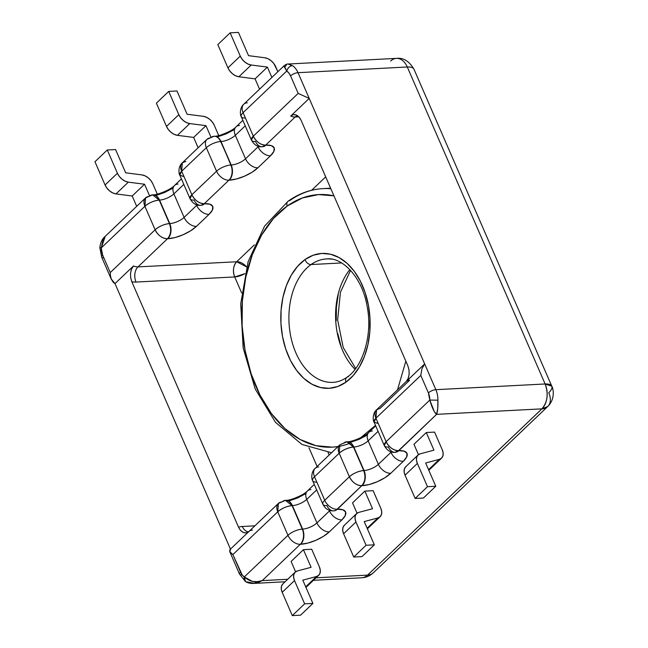 <?xml version="1.0" encoding="UTF-8"?>
<svg xmlns="http://www.w3.org/2000/svg" width="648" height="648" viewBox="0 0 648 648"><rect width="100%" height="100%" fill="white"/><g stroke="black" fill="none" stroke-linecap="round" stroke-linejoin="round"><path stroke-width="0.97" d="M285.096 581.774L253.627 583.411L262.238 580.608L287.712 579.28L262.238 580.608L300.332 544.288L262.238 580.608C255.758 583.014 249.78 581.791 244.32 576.931L287.963 535.313L277.749 511.815L232.883 554.591L242.166 574.93L244.32 576.931L252.323 581.378L257.321 581.669L262.238 580.608L258.39 582.439M390.671 61.033A18.095 11.948 87 0 1 396.438 58.377A18.095 11.948 87 0 1 407.292 66.995A18.095 6.707 -23.5 0 1 413.975 69.231A18.095 6.707 156.5 0 0 407.292 66.995L545.122 383.981L435.853 389.675L424.659 363.941L298.015 72.681L407.292 66.995L545.122 383.981A18.095 6.707 -23.5 0 1 551.804 386.224A18.095 6.707 -23.5 0 1 548.783 392.729A18.095 11.826 -133.6 0 1 547.698 406.539A18.095 11.826 -133.6 0 1 541.914 408.856L367.538 575.124L316.078 577.805L367.538 575.124L541.914 408.856L436.614 414.339L398.52 450.66L404.263 451.186L407.017 453.406L406.685 456.962L403.315 461.311L390.736 473.299L384.855 477.779L377.339 481.707L369.344 484.485L361.762 485.708L337.09 509.231L342.841 509.765L345.587 511.985L345.254 515.533L341.885 519.882L329.314 531.878L323.425 536.35L315.908 540.278L307.921 543.056L300.332 544.288A11.032 7.209 -133.6 0 1 287.963 535.313L244.32 576.931L245.495 581.523L239.525 574.136A5.735 2.122 -23.5 0 1 240.489 572.079L232.883 554.591L277.749 511.815L287.963 535.313A11.032 7.209 46.4 0 0 300.332 544.288A11.032 7.282 -93 0 0 302.292 529.116L292.07 505.618L302.292 529.116A11.032 4.091 156.5 0 0 287.963 535.313A11.032 4.091 -23.5 0 1 302.292 529.116A11.032 7.282 87 0 1 300.332 544.288L300.664 544.263A11.032 7.282 -93 0 0 302.624 529.1L292.07 505.618A11.032 4.091 156.5 0 0 277.749 511.815A11.032 7.209 -133.6 0 1 278.405 503.399A11.032 7.209 -133.6 0 1 281.937 501.981A11.032 7.282 87 0 1 285.452 500.361A11.032 7.282 87 0 1 292.07 505.618L285.452 500.361L278.405 503.399L277.749 511.815C281.912 508.283 286.683 506.218 292.07 505.618L292.402 505.602A11.032 4.091 156.5 0 0 306.723 499.406L316.945 522.904L329.524 510.916L329.208 510.195L329.524 510.916L316.945 522.904A11.032 7.209 46.4 0 0 329.314 531.878L341.885 519.882A11.032 7.209 -133.6 0 1 329.524 510.916A11.032 7.209 46.4 0 0 341.885 519.882A22.073 8.173 156.5 0 0 337.422 509.215L361.762 485.708A11.032 7.209 -133.6 0 1 349.394 476.742L339.171 453.236L314.507 476.758L324.729 500.264L349.394 476.742L324.729 500.264A11.032 7.209 46.4 0 0 337.09 509.231A11.032 7.209 -133.6 0 1 324.729 500.264A11.032 4.091 156.5 0 0 322.882 504.233A11.032 4.091 -23.5 0 1 324.729 500.264L314.507 476.758L339.171 453.236A11.032 7.209 -133.6 0 1 339.836 444.82L339.171 453.236L349.394 476.742C352.366 482.428 356.489 485.417 361.762 485.708C365.189 481.65 365.845 476.596 363.714 470.545L353.5 447.047L363.714 470.545C358.328 471.145 353.557 473.21 349.394 476.742A11.032 4.091 -23.5 0 1 363.714 470.545L353.5 447.047A11.032 4.091 156.5 0 0 339.171 453.236C343.335 449.712 348.114 447.647 353.5 447.047L346.883 441.79A11.032 7.282 87 0 1 353.5 447.047L353.832 447.023A11.032 7.282 -93 0 0 347.215 441.774A11.032 7.282 -93 0 0 347.045 441.782M364.865 491.111L373.143 490.674L380.805 508.299L373.143 490.674L364.865 491.111L372.527 508.729L358.822 512.374L372.527 508.729L364.865 491.111L352.528 502.872L357.032 513.224L352.528 502.872L364.865 491.111M291.098 561.443L303.434 549.682L311.712 549.253L319.375 566.87L320.274 570.135L320.055 573.043L318.751 575.254L316.507 576.501L302.794 580.146L312.911 603.41L304.633 603.839L294.516 580.576L293.617 577.319L293.836 574.403L295.148 572.192L297.392 570.945L311.097 567.308L303.434 549.682L311.712 549.253L319.375 566.87A11.032 7.209 -133.6 0 1 318.711 575.294A11.032 7.209 -133.6 0 1 316.507 576.501L305.694 586.813L316.507 576.501L302.794 580.146L312.911 603.41L304.633 603.839L292.297 615.6L282.188 592.337L294.516 580.576L304.633 603.839L292.297 615.6L300.575 615.171L312.911 603.41L300.575 615.171L292.297 615.6L282.188 592.337L294.516 580.576A11.032 7.209 -133.6 0 1 295.18 572.16A11.032 7.209 -133.6 0 1 297.392 570.945L311.097 567.308L303.434 549.682L291.098 561.443L295.601 571.803L291.098 561.443M405.672 466.803L404.36 469.022L404.141 471.93L405.041 475.187L417.377 463.425L416.478 460.169L416.696 457.261L418.009 455.042L420.244 453.803L433.958 450.158L426.295 432.532L413.959 444.293L418.462 454.653L413.959 444.293L426.295 432.532L434.573 432.103L442.236 449.728L443.135 452.984L442.916 455.9L441.604 458.112L439.36 459.351L425.655 462.996L435.772 486.259L427.494 486.689L415.157 498.45L423.436 498.02L435.772 486.259L427.494 486.689L417.377 463.425L427.494 486.689L415.157 498.45L405.041 475.187L415.157 498.45L423.436 498.02L435.772 486.259L425.655 462.996L439.36 459.351L428.555 469.662L439.36 459.351A11.032 7.209 -133.6 0 0 441.572 458.144L429.235 469.905A11.032 7.209 46.4 0 1 428.814 470.262L429.243 469.897M133.504 265.955A11.032 7.209 46.4 0 0 137.983 266.895L236.658 261.76L254.372 244.871L236.658 261.76L137.983 266.895A11.032 7.209 46.4 0 1 133.504 265.955L115.004 283.597L113.343 282.455L111.213 278.972L115.004 283.597L230.461 549.115L115.004 283.597L133.504 265.955L131.512 269.05L130.548 273.156M366.46 435.48L358.943 439.401L350.957 442.179M305.03 494.051L297.513 497.98L289.526 500.758M424.545 364.046L406.158 381.583A11.032 7.209 -133.6 0 1 409.633 380.222L380.125 408.353L376.601 409.771A11.032 7.209 46.4 0 0 375.937 418.187L386.151 441.685L429.802 400.067L428.401 392.899L420.795 375.411L375.937 418.187A11.032 4.091 156.5 0 0 374.09 422.156L375.937 418.187L420.795 375.411L421.88 368.906L424.659 363.941L421.88 368.906L420.795 375.411L428.401 392.899A5.735 2.122 -23.5 0 1 435.853 389.675L309.209 98.415L298.177 93.393L290.571 75.905L288.887 73.054L286.74 71.045L243.089 112.671L253.311 136.169L298.177 93.393L253.311 136.169L243.089 112.671L286.74 71.045L283.978 66.331L284.269 65.764M130.653 277.579L131.811 281.726L238.561 527.237L131.811 281.726A22.073 14.426 46.4 0 0 136.023 282.066L234.698 276.931L241.655 292.928L234.698 276.931L136.023 282.066A22.073 14.426 -133.6 0 1 131.811 281.726L130.718 277.992L130.483 273.991L131.147 270.078L132.654 266.944M240.635 530.518L243.308 532.494L246.232 532.883L248.962 531.473L230.405 549.172L278.405 503.399M308.999 447.809L317.123 466.479L308.999 447.809M254.883 525.828L242.295 526.484A22.073 14.426 46.4 0 0 238.561 527.237A22.073 14.426 -133.6 0 1 242.295 526.484A11.032 7.282 -93 0 0 248.621 531.741A11.032 7.282 87 0 1 242.295 526.484L254.883 525.828M328.066 452.523L329.152 455.009L328.066 452.523M285.873 500.337A11.032 7.282 87 0 1 292.402 505.602A11.032 4.091 156.5 0 0 306.723 499.406L316.661 489.929L306.723 499.406L316.945 522.904A11.032 4.091 -23.5 0 1 302.624 529.1A11.032 7.282 87 0 1 300.664 544.263A22.073 8.173 156.5 0 0 329.314 531.878A11.032 7.209 -133.6 0 1 316.945 522.904A11.032 4.091 -23.5 0 1 302.624 529.1L292.402 505.602A11.032 7.282 -93 0 0 285.784 500.345A11.032 7.282 -93 0 0 285.614 500.353M353.727 557.029L343.61 533.766L355.946 522.005L366.063 545.268L353.727 557.029L362.005 556.591L374.341 544.83L366.063 545.268L353.727 557.029L362.005 556.591L374.341 544.83L364.225 521.575L377.938 517.93L367.124 528.233L377.938 517.93L364.225 521.575L374.341 544.83L366.063 545.268L355.946 522.005A11.032 7.209 -133.6 0 1 356.611 513.589A11.032 7.209 -133.6 0 1 358.822 512.374L356.578 513.621L355.266 515.832L355.047 518.748L355.946 522.005L343.61 533.766L353.727 557.029M367.805 528.476A11.032 7.209 46.4 0 1 367.384 528.833L380.141 516.715A11.032 7.209 -133.6 0 1 377.938 517.93L380.174 516.683L381.486 514.471L381.704 511.555L380.805 508.299A11.032 7.209 -133.6 0 1 380.141 516.715M344.242 525.382L342.93 527.594L342.711 530.51L343.61 533.766A11.032 7.209 46.4 0 1 344.274 525.342L356.611 513.589M306.382 587.056A11.032 7.209 46.4 0 1 305.953 587.412L318.711 575.294M282.812 583.953L281.499 586.165L281.281 589.081L282.188 592.337A11.032 7.209 46.4 0 1 282.844 583.921L295.18 572.16M333.574 510.851A11.032 7.282 -93 0 0 337.09 509.231A11.032 7.282 87 0 1 333.574 510.851A11.032 7.282 87 0 1 326.957 505.594A11.032 4.091 -23.5 0 1 322.882 504.233C325.239 508.834 328.803 511.037 333.574 510.851L333.906 510.835A11.032 7.282 -93 0 0 337.422 509.215A11.032 7.282 87 0 1 333.817 510.843A11.032 7.282 87 0 1 333.744 510.843A11.032 7.282 -93 0 0 333.906 510.835L334.878 510.689M343.367 443.41A11.032 7.282 87 0 1 346.883 441.79L339.836 444.82L315.171 468.342A11.032 7.209 46.4 0 0 314.507 476.758A11.032 4.091 156.5 0 0 312.668 480.727A11.032 4.091 -23.5 0 1 314.507 476.758A11.032 7.209 -133.6 0 1 315.171 468.342A11.032 7.209 -133.6 0 1 318.695 466.933M231.077 553.287L232.883 554.591L229.748 551.642L239.525 574.136A5.735 2.122 -23.5 0 0 241.647 574.849M230.461 549.115L229.91 551.958L229.716 550.095L230.461 549.115L248.962 531.473A11.032 7.209 46.4 0 1 252.428 530.113M316.742 482.096A11.032 4.091 -23.5 0 1 312.668 480.727L322.882 504.233M329.986 510.446A11.032 4.091 -23.5 0 1 329.524 510.916A11.032 4.091 -23.5 0 0 329.986 510.446M285.452 500.361L285.784 500.345C290.231 500.774 304.552 494.594 307.387 490.99A11.032 7.209 46.4 0 0 306.723 499.406A11.032 7.209 -133.6 0 1 307.322 491.046A11.032 7.209 -133.6 0 1 310.919 489.572M367.538 575.124A18.095 11.826 46.4 0 0 373.329 572.808A18.095 11.826 -133.6 0 1 367.538 575.124A18.095 11.948 87 0 1 361.778 577.781A18.095 11.948 -93 0 0 367.538 575.124M254.761 583.305L253.749 583.403M254.429 583.346L247.253 581.961A5.735 3.888 -57 0 1 245.454 581.491A5.735 3.888 -57 0 1 244.32 576.931A12.361 8.157 87 0 1 240.489 572.079A5.735 2.122 156.5 0 0 239.525 574.136M406.158 381.583L408.159 378.489L409.123 374.382L409.018 369.951L407.859 365.812L301.101 120.301L299.036 117.021L296.355 115.044L293.431 114.647L290.709 116.057L309.209 98.415L298.015 72.681A5.735 2.122 156.5 0 0 290.571 75.905L298.177 93.393L309.209 98.415L290.709 116.057L292.791 114.801L295.059 114.656L297.448 115.636A11.032 7.282 -93 0 0 295.18 117.004L298.841 116.818L295.18 117.004A11.032 7.209 -133.6 0 1 290.709 116.057A11.032 7.209 -133.6 0 0 295.18 117.004A11.032 7.282 87 0 1 297.432 115.619L299.724 117.863L301.101 120.301L407.859 365.812L408.945 369.538L409.188 373.548L408.524 377.452L407.017 380.595M347.304 441.766A11.032 7.282 87 0 1 353.832 447.023A11.032 4.091 156.5 0 0 368.153 440.826L378.375 464.333A11.032 4.091 -23.5 0 1 364.046 470.529A11.032 7.282 87 0 1 362.094 485.692A22.073 8.173 156.5 0 0 390.736 473.299A11.032 7.209 -133.6 0 1 378.375 464.333A11.032 4.091 -23.5 0 1 364.046 470.529L363.714 470.545A11.032 7.282 87 0 1 361.762 485.708L362.094 485.692A11.032 7.282 -93 0 0 364.046 470.529L353.832 447.023A11.032 4.091 156.5 0 0 368.153 440.826L378.092 431.357L368.153 440.826L378.375 464.333L390.947 452.336L390.639 451.624L390.947 452.336L378.375 464.333A11.032 7.209 46.4 0 0 390.736 473.299L403.315 461.311A11.032 7.209 -133.6 0 1 390.947 452.336A11.032 7.209 46.4 0 0 403.315 461.311A22.073 8.173 156.5 0 0 398.852 450.644L436.614 414.339L434.946 412.298M418.041 455.009L405.705 466.771A11.032 7.209 46.4 0 0 405.041 475.187L417.377 463.425A11.032 7.209 -133.6 0 1 418.041 455.009A11.032 7.209 -133.6 0 1 420.244 453.803L433.958 450.158L426.295 432.532L434.573 432.103L442.236 449.728A11.032 7.209 -133.6 0 1 441.572 458.144M434.03 410.889L429.802 400.067L386.151 441.685A11.032 7.209 46.4 0 0 398.52 450.66C393.247 450.36 389.124 447.371 386.151 441.685L384.313 445.662A11.032 4.091 -23.5 0 1 386.151 441.685L375.937 418.187L376.601 409.771L424.659 363.941M395.005 452.28L398.52 450.66A11.032 7.282 87 0 1 395.005 452.28A11.032 7.282 87 0 1 388.387 447.023A11.032 4.091 -23.5 0 1 384.313 445.662C387.131 450.53 390.695 452.741 395.005 452.28L395.337 452.264A11.032 7.282 -93 0 0 398.852 450.644A11.032 7.282 87 0 1 395.248 452.264A11.032 7.282 87 0 1 395.175 452.264A11.032 7.282 -93 0 0 395.337 452.264L396.309 452.11M391.416 451.875A11.032 4.091 -23.5 0 1 390.947 452.336A11.032 4.091 -23.5 0 0 391.416 451.875M378.165 423.525L374.09 422.156L384.313 445.662M346.883 441.79L347.215 441.774C351.661 442.203 365.982 436.023 368.817 432.41A11.032 7.209 46.4 0 0 368.153 440.826A11.032 7.209 -133.6 0 1 368.752 432.475A11.032 7.209 -133.6 0 1 372.349 431.001M541.914 408.856L547.698 406.539C555.563 399.022 553.23 388.201 551.804 386.224L545.122 383.981C548.605 393.911 547.536 402.197 541.914 408.856A18.095 11.948 -93 0 0 545.122 383.981L435.853 389.675A18.095 11.948 87 0 1 437.902 400.181L429.802 400.067C432.111 407.932 434.379 412.695 436.614 414.339C437.643 411.585 438.08 406.863 437.902 400.181L437.732 408.564L436.614 414.339L541.914 408.856M429.802 400.067L437.902 400.181A18.095 11.948 -93 0 0 435.853 389.675A5.735 2.122 156.5 0 0 428.401 392.899A12.361 8.157 87 0 1 429.802 400.067M156.678 195.234L164.673 192.456L172.182 188.528M218.109 136.663L226.103 133.885L233.612 129.956M181.424 178.905L174.547 185.466A11.032 7.209 46.4 0 0 173.883 193.882L183.821 184.413L173.883 193.882L184.105 217.388A11.032 4.091 -23.5 0 1 169.776 223.584L169.444 223.601A11.032 7.282 87 0 1 167.484 238.764C170.918 234.706 171.566 229.651 169.444 223.601C164.057 224.2 159.287 226.265 155.123 229.797C158.096 235.483 162.219 238.472 167.484 238.764L137.983 266.895A11.032 7.282 -93 0 0 136.023 282.066A11.032 7.282 87 0 1 137.983 266.895L167.484 238.764A11.032 7.209 -133.6 0 1 155.123 229.797A11.032 4.091 -23.5 0 1 169.444 223.601L159.23 200.094A11.032 4.091 156.5 0 0 144.901 206.291L155.123 229.797L110.257 272.573L102.659 255.085L110.257 272.573L155.123 229.797L144.901 206.291L101.258 247.917L102.659 255.085A5.735 2.122 156.5 0 0 101.696 257.151A5.735 2.122 -23.5 0 1 102.659 255.085A12.361 8.157 87 0 1 101.258 247.917L144.901 206.291A11.032 7.209 -133.6 0 1 145.565 197.875A11.032 7.209 -133.6 0 1 149.097 196.466A11.032 7.282 87 0 1 152.604 194.846A11.032 7.282 87 0 1 159.23 200.094L169.776 223.584L159.23 200.094L152.604 194.846L145.565 197.875L144.901 206.291C149.064 202.767 153.843 200.702 159.23 200.094L159.562 200.078A11.032 7.282 -93 0 0 152.936 194.821A11.032 7.282 -93 0 0 152.774 194.837M183.894 176.58L179.82 175.211L181.667 171.242L182.323 162.826A11.032 7.209 46.4 0 0 181.667 171.242L191.881 194.74L216.554 171.218L206.331 147.72L181.667 171.242L206.331 147.72A11.032 7.209 -133.6 0 1 206.996 139.304A11.032 7.209 -133.6 0 1 210.519 137.886A11.032 7.282 87 0 1 214.034 136.266A11.032 7.282 87 0 1 220.652 141.523L231.206 165.005L220.652 141.523A11.032 7.282 -93 0 0 214.034 136.266L206.996 139.304A11.032 7.209 46.4 0 0 206.331 147.72A11.032 4.091 -23.5 0 1 220.652 141.523A11.032 4.091 156.5 0 0 206.331 147.72L216.554 171.218L191.881 194.74A11.032 7.209 46.4 0 0 204.25 203.715L228.914 180.193L236.504 178.97L244.499 176.191L252.007 172.263L257.896 167.783L270.475 155.787L273.837 151.446L274.177 147.89L271.423 145.67L265.68 145.136L295.18 117.004L265.68 145.136C260.407 144.844 256.284 141.855 253.311 136.169A11.032 7.209 46.4 0 0 265.68 145.136A11.032 7.282 87 0 1 262.165 146.756L266.004 145.12A11.032 7.282 87 0 1 262.399 146.748M153.025 194.821A11.032 7.282 87 0 1 159.562 200.078A11.032 4.091 156.5 0 0 173.883 193.882L184.105 217.388A11.032 7.209 46.4 0 0 196.466 226.355A22.073 8.173 156.5 0 1 167.816 238.748A11.032 7.282 -93 0 0 169.776 223.584A11.032 7.282 87 0 1 167.816 238.748L175.073 237.541L183.068 234.762L190.577 230.834L196.466 226.355L209.045 214.367L212.406 210.017L212.746 206.461L209.993 204.242L204.25 203.715L228.914 180.193A11.032 7.209 -133.6 0 1 216.554 171.218A11.032 4.091 -23.5 0 1 230.874 165.029L220.984 141.507A11.032 7.282 -93 0 0 214.367 136.25A11.032 7.282 -93 0 0 214.204 136.266M325.701 176.864L311.648 190.261L325.701 176.864M178.07 184.056A11.032 7.209 -133.6 0 0 174.482 185.531A11.032 7.209 -133.6 0 0 173.883 193.882A11.032 4.091 156.5 0 1 159.562 200.078L169.776 223.584A11.032 4.091 -23.5 0 0 184.105 217.388L196.676 205.392A11.032 4.091 -23.5 0 0 197.138 204.93A11.032 4.091 -23.5 0 1 196.676 205.392A11.032 7.209 -133.6 0 0 209.045 214.367L196.466 226.355A11.032 7.209 -133.6 0 1 184.105 217.388L196.676 205.392L196.368 204.679L196.676 205.392A11.032 7.209 46.4 0 0 209.045 214.367A22.073 8.173 156.5 0 0 204.582 203.699L204.25 203.715C198.977 203.415 194.854 200.426 191.881 194.74L181.667 171.242A11.032 4.091 156.5 0 0 179.82 175.211C178.864 174.353 177.746 166.739 182.323 162.826L185.855 161.409M168.715 91.409L178.832 114.664L166.496 126.425L156.387 103.17L168.715 91.409L176.993 90.971L187.11 114.234L176.993 90.971L168.715 91.409L156.387 103.17L166.496 126.425L168.407 129.632L171.096 132.394L174.231 134.379L177.431 135.335L193.631 137.425L198.126 147.76L193.631 137.425L177.431 135.335L189.767 123.582L205.967 125.663L193.631 137.425L205.967 125.663L210.851 136.914L205.967 125.663L189.767 123.582A11.032 7.209 -133.6 0 1 178.832 114.664L166.496 126.425A11.032 7.209 46.4 0 0 177.431 135.335L189.767 123.582L186.567 122.618L183.433 120.633L180.743 117.871L178.832 114.664L168.715 91.409M218.732 135.554L214.245 125.234L218.732 135.554M128.336 182.153L125.137 181.189L122.002 179.213L119.313 176.45L117.401 173.243L107.293 149.98L115.571 149.55L125.68 172.814L141.88 174.895L145.087 175.859L148.222 177.844L150.903 180.606L152.815 183.805L157.302 194.133L152.815 183.805A11.032 7.209 -133.6 0 0 141.88 174.895L125.68 172.814L115.571 149.55L107.293 149.98L117.401 173.243L105.073 185.004L94.956 161.741L107.293 149.98L94.956 161.741L105.073 185.004L106.977 188.204L109.666 190.966L112.801 192.95L116 193.914L132.2 195.996L136.696 206.331L132.2 195.996L144.536 184.234L128.336 182.153L144.536 184.234L149.429 195.485L144.536 184.234L132.2 195.996L116 193.914L128.336 182.153A11.032 7.209 -133.6 0 1 117.401 173.243L105.073 185.004A11.032 7.209 46.4 0 0 116 193.914L128.336 182.153M203.31 116.324L187.11 114.234L203.31 116.324A11.032 7.209 -133.6 0 1 214.245 125.234L212.333 122.027L209.644 119.264L206.51 117.28L203.31 116.324M103.291 238.626L101.258 247.917L105.26 236.309L103.291 238.626M200.896 205.319A11.032 7.282 -93 0 0 201.066 205.319L204.25 203.715A11.032 7.282 87 0 1 200.734 205.335A11.032 7.282 87 0 1 194.117 200.078A11.032 4.091 -23.5 0 1 190.042 198.709A11.032 4.091 -23.5 0 1 191.881 194.74L190.042 198.709L179.82 175.211M110.257 272.573L110.452 275.87L110.257 272.573M202.038 205.165L201.066 205.319A11.032 7.282 -93 0 0 204.582 203.699A11.032 7.282 87 0 1 200.977 205.319M103.818 257.864A5.735 2.122 -23.5 0 1 101.696 257.151L111.48 279.653L110.452 275.87M101.696 257.151L99.824 247.633L101.258 247.917L99.824 247.633C100.456 242.441 102.271 238.658 105.26 236.309L105.397 236.18M214.034 136.266L214.367 136.25C218.813 136.679 233.134 130.507 235.977 126.895A11.032 7.209 46.4 0 0 235.313 135.311L245.252 125.834L235.313 135.311L245.527 158.809L258.106 146.821L257.791 146.1L258.106 146.821A11.032 7.209 46.4 0 0 270.475 155.787A22.073 8.173 156.5 0 0 266.004 145.12A11.032 7.282 -93 0 1 262.497 146.74L262.165 146.756A11.032 7.282 87 0 1 255.547 141.507A11.032 4.091 -23.5 0 1 251.465 140.138A11.032 4.091 -23.5 0 1 253.311 136.169L251.465 140.138L241.25 116.64A11.032 4.091 -23.5 0 1 243.089 112.671A11.032 7.209 -133.6 0 1 243.753 104.247A11.032 7.209 46.4 0 0 243.089 112.671A11.032 4.091 156.5 0 0 241.25 116.64A11.032 4.091 -23.5 0 0 245.325 118.001M255.061 78.853L259.556 89.189L255.061 78.853L267.397 67.092L251.197 65.002L247.99 64.047L244.855 62.062L242.174 59.3L240.262 56.093L227.926 67.854L229.838 71.061L232.527 73.823L235.661 75.808L238.861 76.764L255.061 78.853L238.861 76.764L251.197 65.002L267.397 67.092L271.885 77.428L267.397 67.092L255.061 78.853M217.817 44.59L227.926 67.854L217.817 44.59L230.145 32.829L240.262 56.093L230.145 32.829L238.424 32.4L248.54 55.663L264.74 57.753L267.94 58.709L271.075 60.693L273.764 63.455L277.871 71.717L275.675 66.663A11.032 7.209 -133.6 0 0 264.74 57.753L248.54 55.663L238.424 32.4L230.145 32.829L217.817 44.59M240.262 56.093L227.926 67.854A11.032 7.209 46.4 0 0 238.861 76.764L251.197 65.002A11.032 7.209 -133.6 0 1 240.262 56.093M284.059 65.821L286.74 71.045C287.834 67.87 289.729 66.039 292.41 65.57L288.287 64.006C287.088 63.901 285.679 64.508 284.059 65.821L243.753 104.247A11.032 7.209 -133.6 0 1 247.285 102.838M228.914 180.193A11.032 7.282 -93 0 0 230.874 165.029A11.032 4.091 156.5 0 0 216.554 171.218A11.032 7.209 46.4 0 0 228.914 180.193L229.246 180.176A11.032 7.282 -93 0 0 231.206 165.005L230.874 165.029A11.032 7.282 87 0 1 228.914 180.193M214.456 136.25A11.032 7.282 87 0 1 220.984 141.507A11.032 4.091 156.5 0 0 235.313 135.311A11.032 7.209 -133.6 0 1 235.913 126.959A11.032 7.209 -133.6 0 1 239.501 125.477M220.984 141.507A11.032 4.091 156.5 0 0 235.313 135.311L245.527 158.809A11.032 4.091 -23.5 0 1 231.206 165.005L220.984 141.507M258.568 146.351A11.032 4.091 -23.5 0 1 258.106 146.821L245.527 158.809A11.032 4.091 -23.5 0 1 231.206 165.005A11.032 7.282 87 0 1 229.246 180.176A22.073 8.173 156.5 0 0 257.896 167.783A11.032 7.209 -133.6 0 1 245.527 158.809A11.032 7.209 46.4 0 0 257.896 167.783L270.475 155.787A11.032 7.209 -133.6 0 1 258.106 146.821A11.032 4.091 -23.5 0 0 258.568 146.351M262.327 146.748A11.032 7.282 -93 0 0 262.497 146.74L263.469 146.594M287.931 64.047L292.41 65.57A18.095 11.948 87 0 1 298.015 72.681L407.292 66.995A18.095 11.948 -93 0 0 396.438 58.377C403.388 57.559 409.236 61.179 413.975 69.231L551.804 386.224M285.371 66.517L286.457 64.824M292.41 65.57A5.735 3.888 123 0 0 286.74 71.045A12.361 8.157 87 0 1 290.571 75.905A5.735 2.122 -23.5 0 1 298.015 72.681A18.095 11.948 -93 0 0 292.41 65.57M236.658 261.76A11.032 7.282 -93 0 0 234.698 276.931C232.575 270.872 233.231 265.818 236.658 261.76L246.613 266.903A11.032 7.209 46.4 0 0 236.658 261.76M246.872 532.737L244.604 532.875L242.222 531.895L239.946 529.667L238.561 527.237M244.936 273.65L234.698 276.931A11.032 4.091 156.5 0 0 244.936 273.65M327.71 382.126A61.803 40.8 87 0 1 289.818 330.99A61.803 40.8 87 0 1 311.056 264.546L341.634 262.958L311.056 264.546A61.803 40.8 87 0 1 326.551 258.933C341.634 256.746 362.564 276.615 367.327 307.492C372.859 336.361 361.892 367.837 346.899 377.282C342.322 380.457 337.689 382.158 332.983 382.369A61.803 40.8 87 0 1 290.458 334.894A61.803 40.8 87 0 1 311.056 264.546A5.735 3.977 -125.4 0 1 305.014 259.565A67.538 44.59 -93 0 0 285.752 349.086A67.538 44.59 -93 0 0 345.911 382.182L353.265 375.5L359.551 366.719L364.524 356.173L367.999 344.274L369.838 331.476L369.976 318.265L368.396 305.159L365.172 292.661L360.418 281.24L354.318 271.342L347.117 263.355L339.082 257.572L330.521 254.219L321.764 253.433L313.154 255.239L305.014 259.565L297.659 266.247L291.373 275.027L286.4 285.566L282.925 297.464L281.086 310.262L280.949 323.474L282.528 336.579L285.752 349.086L290.507 360.499L296.606 370.397L303.807 378.392L311.85 384.175L320.404 387.52L329.16 388.306L337.778 386.508L345.911 382.182A5.735 3.977 -125.4 0 1 346.85 377.314A5.735 3.977 54.6 0 0 345.911 382.182A67.538 44.59 -93 0 0 365.172 292.661A67.538 44.59 -93 0 0 305.014 259.565A5.735 3.977 54.6 0 0 311.056 264.546A61.803 40.8 87 0 1 331.825 259.168M350.511 443.005A126.473 83.495 87 0 1 248.103 363.674A126.473 83.495 87 0 1 287.169 206.064A126.473 83.495 87 0 1 333.947 195.842L318.541 194.586L302.405 197.964L287.169 206.064A5.735 3.977 -125.4 0 1 288.101 201.196A5.735 3.977 54.6 0 0 287.169 206.064L273.399 218.579L261.63 235.022L252.315 254.761L245.811 277.044L242.36 301.012L242.117 325.742L245.066 350.285L251.108 373.702L260.01 395.078L271.423 413.61L284.918 428.579L299.967 439.409L315.997 445.678L332.392 447.152L338.045 446.529M349.855 269.6A61.803 40.8 -93 0 0 355.047 369.336A61.803 40.8 -93 0 1 349.855 269.6M288.101 201.196A5.735 3.977 -125.4 0 1 289.737 200.629A132.208 87.278 87 0 1 322.89 188.617A132.208 87.278 87 0 1 330.869 188.746M405.834 361.171L397.508 389.837M375.5 425.388L360.701 437.732M338.224 294.589L336.385 307.387L336.247 320.59M337.827 333.704L341.051 346.202M346.85 377.314A5.735 3.977 -125.4 0 1 348.478 376.747M315.171 468.342C310.595 472.262 311.704 479.876 312.668 480.727M307.387 490.99L314.272 484.421M313.462 580.292L361.778 577.781C366.088 577.554 369.935 575.894 373.329 572.808L547.698 406.539M253.627 583.411C250.258 583.532 247.544 582.9 245.495 581.523M374.09 422.156C373.118 421.257 372.041 413.667 376.601 409.771M375.702 425.849L368.817 432.41M206.996 139.304L182.323 162.826M105.26 236.301L145.565 197.875M174.547 185.466C171.704 189.078 157.391 195.251 152.936 194.821L152.604 194.846M200.734 205.335C196.417 205.797 192.853 203.585 190.042 198.709M243.753 104.247C239.177 108.167 240.295 115.781 241.25 116.64M235.977 126.895L242.854 120.334M262.165 146.756C257.847 147.218 254.283 145.014 251.465 140.138M396.438 58.377L288.287 64.006M248.921 531.733L248.516 531.789L248.881 531.546M330.634 188.212L322.89 188.617C310.595 189.305 299.012 193.485 288.149 201.163L264.522 226.193L248.111 261.711L240.716 303.847L243.154 347.887L255.174 388.905L275.481 422.326L301.911 444.431L331.541 452.733M350.56 270.346L340.435 292.232L337.649 320.023L343.221 347.514L355.671 368.518"/></g></svg>
